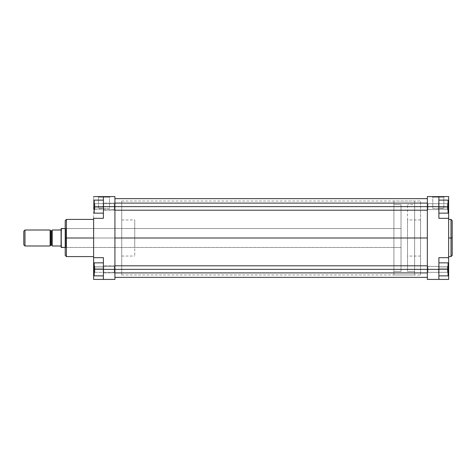 <?xml version="1.0" encoding="UTF-8"?>
<svg xmlns="http://www.w3.org/2000/svg" width="476" height="476" viewBox="0 0 476 476"><rect width="100%" height="100%" fill="white"/><g stroke="black" fill="none" stroke-linecap="round" stroke-linejoin="round"><path stroke-width="0.36" stroke-dasharray="2.38 1.78" d="M447.464 206.638L447.464 203.68L447.464 206.638L448.059 206.638L447.464 206.638L447.464 203.68L447.464 206.638L448.059 206.638L448.059 203.091L448.059 206.638L427.942 206.638L427.942 203.68L427.942 206.638L427.347 206.638L427.942 206.638L427.942 203.68L427.942 206.638L427.347 206.638L427.347 203.091L427.347 206.638L427.942 206.638L427.942 203.68L427.942 206.638L447.464 206.638L447.464 203.68L447.464 206.638L427.942 206.638L427.942 203.68L427.942 206.638L447.464 206.638L447.464 203.68L447.464 206.638L427.942 206.638L447.464 206.638L447.464 209.601L447.464 206.638L427.942 206.638L427.942 209.601L427.942 206.638L447.464 206.638L447.464 209.601L447.464 206.638L448.059 206.638L448.059 200.128L438.884 200.128L438.884 218.323L438.884 196.582L438.884 213.147L438.884 200.128L438.884 213.147L438.884 200.128L448.059 200.128L448.059 210.19L448.059 206.638L438.884 206.638L438.884 218.323L448.648 218.127L448.648 279.418L438.884 279.418L438.884 268.03L438.884 279.418L427.347 279.418L427.347 269.362L427.942 269.362L427.942 266.399L427.942 269.362L427.347 269.362L427.347 265.81L427.347 269.362L427.942 269.362L427.942 266.399L427.942 269.362L427.347 269.362L427.347 196.582L438.884 196.582L438.884 218.323L438.884 196.582L427.347 196.582L427.347 210.19L427.347 203.091L427.347 210.19L427.347 203.091L427.347 206.638L438.884 206.638L427.347 206.638L427.942 206.638L427.942 209.601L427.942 206.638L427.347 206.638L427.347 210.19L427.347 206.638L427.942 206.638L427.942 209.601L427.942 206.638L427.347 206.638L427.347 210.19L427.347 206.638L438.884 206.638L438.884 200.128L438.884 213.147L438.884 206.638L448.059 206.638L448.059 200.128L438.884 200.128L448.059 200.128L448.059 213.147L448.059 200.128L438.884 200.128L448.059 200.128L448.059 210.19L448.059 206.638L438.884 206.638L438.884 200.128L438.884 206.638L448.059 206.638L448.059 213.147L438.884 213.147L448.059 213.147L448.059 206.638L438.884 206.638L438.884 213.147L438.884 206.638L448.059 206.638L447.464 206.638L447.464 209.601L447.464 206.638L448.059 206.638L448.059 210.19L448.059 206.638L447.464 206.638L447.464 209.601L447.464 206.638M447.464 269.362L447.464 266.399L447.464 269.362L448.059 269.362L447.464 269.362L447.464 266.399L447.464 269.362L448.059 269.362L448.059 265.81L448.059 269.362L427.942 269.362L427.942 266.399L427.942 269.362L447.464 269.362L447.464 266.399L447.464 269.362L427.942 269.362L427.942 266.399L427.942 269.362L447.464 269.362L447.464 266.399L447.464 269.362L427.942 269.362L447.464 269.362L447.464 272.32L447.464 269.362L427.942 269.362L427.942 272.32L427.942 269.362L447.464 269.362L447.464 272.32L447.464 269.362L448.059 269.362L448.059 265.81L448.059 275.872L448.059 262.853L448.059 272.909L448.059 269.362L438.884 269.362L438.884 275.872L438.884 262.853L438.884 279.418L427.347 279.418L427.347 206.638L438.592 206.638L438.592 210.19L438.592 206.638L103.387 206.638L103.387 213.147L103.387 196.582L103.387 207.97L103.387 196.582L93.623 196.582L93.623 207.97L93.623 196.582L114.924 196.582L114.924 206.638L114.329 206.638L114.329 203.68L114.329 206.638L114.924 206.638L114.924 203.091L114.924 206.638L114.329 206.638L114.329 203.68L114.329 206.638L114.924 206.638L114.924 203.091L114.924 269.362L114.329 269.362L114.329 266.399L114.329 269.362L114.924 269.362L114.924 265.81L114.924 277.347L114.924 238L427.347 238L407.527 238L420.546 238L420.546 256.046L420.546 238L427.347 238L427.347 274.979L427.347 201.021L427.347 274.979L427.347 201.021L427.347 238L420.546 238L420.546 274.979L420.546 238L427.347 238L427.347 201.021L427.347 238L114.924 238L114.924 201.021L114.924 238L427.347 238L427.347 277.347L427.347 198.653L427.347 277.347L427.347 201.021L427.347 274.979L427.347 238L114.924 238L114.924 277.347L114.924 262.96L114.924 269.362L114.329 269.362L114.329 266.399L114.329 269.362L114.924 269.362L114.924 265.81L114.924 279.418L103.387 279.418L103.387 257.677L103.387 279.418L103.387 257.677L103.387 275.872L103.387 262.853L103.387 275.872L103.387 262.853L103.387 269.362L114.924 269.362L114.924 198.653L114.924 213.04L114.924 203.091L114.924 210.19L114.924 203.091L114.924 206.638L103.387 206.638L103.387 213.147L103.387 200.128L103.387 218.323L103.387 196.582L103.387 207.97L103.387 196.582L114.924 196.582L114.924 206.638L103.387 206.638L103.387 200.128L94.212 200.128L94.212 206.638L94.807 206.638L94.807 203.68L94.807 206.638L94.212 206.638L94.212 203.091L94.212 206.638L94.807 206.638L94.807 203.68L94.807 206.638L94.212 206.638L94.212 203.091L94.212 213.147L94.212 200.128L94.212 210.19L94.212 206.638L103.387 206.638L94.212 206.638L94.212 213.147L103.387 213.147L103.387 206.638L103.387 213.147L94.212 213.147L103.387 213.147L94.212 213.147L94.212 206.638L103.387 206.638L94.212 206.638L94.212 200.128L103.387 200.128L103.387 206.638L103.387 200.128L94.212 200.128L103.387 200.128L94.212 200.128L94.212 213.147L103.387 213.147L103.387 206.638L94.212 206.638L94.212 203.091L94.212 210.19L94.212 206.638L103.387 206.638L103.387 213.147L94.212 213.147L94.212 206.638L114.329 206.638L114.329 203.68L114.329 206.638L94.807 206.638L94.807 203.68L94.807 206.638L114.329 206.638L114.329 203.68L114.329 206.638L94.807 206.638L94.807 203.68L94.807 206.638L114.329 206.638L94.807 206.638L94.807 209.601L94.807 206.638L114.329 206.638L114.329 209.601L114.329 206.638L94.807 206.638L94.807 209.601L94.807 206.638L94.212 206.638L94.212 210.19L94.212 206.638L94.807 206.638L94.807 209.601L94.807 206.638L94.212 206.638L94.212 210.19L94.212 200.128L103.387 200.128L103.679 210.19L103.679 206.638L438.592 206.638L438.592 210.19L438.592 206.638L103.679 206.638L103.679 210.19L103.679 203.091L103.679 206.638L438.592 206.638L438.592 203.091L438.592 210.19L438.592 206.638L438.592 210.19L438.592 206.638L103.679 206.638L103.679 203.091L103.387 209.892L103.387 203.383L103.679 210.19L103.679 206.638L438.592 206.638L438.592 203.091L438.884 209.892L438.884 196.582L438.884 207.97L448.059 207.97L438.884 207.97L438.884 218.323L448.648 218.323L448.648 257.677L438.884 257.677L438.884 275.872L438.884 262.853L438.884 269.362L427.347 269.362L438.884 269.362L438.884 279.418L448.648 279.418L448.648 268.03L438.884 268.03L438.884 279.418L438.884 268.03L448.648 268.03L448.648 257.677L438.884 257.677L438.884 269.362L438.884 262.853L448.059 262.853L438.884 262.853L448.059 262.853L448.059 275.872L438.884 275.872L438.884 269.362L448.059 269.362L438.884 269.362L438.884 275.872L448.059 275.872L438.884 275.872L448.059 275.872L448.059 262.853L438.884 262.853L438.884 269.362L448.059 269.362L448.059 262.853L438.884 262.853L448.059 262.853L448.059 272.909L448.059 269.362L438.884 269.362L438.884 262.853L438.884 275.872L438.884 269.362L448.059 269.362L447.464 269.362L447.464 272.32L447.464 269.362L448.059 269.362L448.059 272.909L448.059 269.362L447.464 269.362L447.464 272.32L447.464 269.362M443.805 197.171L432.785 197.171L432.19 196.582L444.4 196.582L443.805 197.171L443.805 208.417L432.785 208.417L432.785 197.171L443.805 197.171L432.785 197.171L432.785 208.417L443.805 208.417L443.805 197.171L444.4 196.582L432.19 196.582L444.281 196.582L432.19 196.582L432.785 197.171L443.805 197.171M451.016 219.418L451.016 238L448.648 238L448.648 219.418L448.648 256.582L448.648 238L451.016 238L451.016 256.582L451.016 238L452.2 238L452.2 255.398M407.527 238L407.527 256.046L407.527 238L420.546 238L420.546 201.021L420.546 274.979L420.546 219.954L420.546 256.046L420.546 219.954L420.546 238L407.527 238L407.527 219.954L407.527 256.046L407.527 204.567L407.527 271.433L414.626 271.433L414.626 204.567L407.527 204.567L414.626 204.567L414.626 238L414.626 201.021L414.626 274.979L393.914 274.979L393.914 201.021L414.626 201.021L393.914 201.021L393.914 274.979L393.914 201.021L393.914 274.979L414.626 274.979L414.626 201.021L414.626 271.433L414.626 204.567L414.626 271.433L407.527 271.433L407.527 238M452.2 220.602L452.2 238L451.016 238L451.016 256.582M448.648 257.873L438.884 257.677L438.884 268.03L438.884 257.677L448.648 257.677M448.648 218.323L438.884 218.323L448.648 218.323L438.884 218.323L448.648 218.323L448.648 196.582L448.648 218.127M448.648 238L448.648 219.418L448.648 238M448.648 196.582L438.884 196.582L448.648 196.582M448.059 268.03L438.884 268.03L448.059 268.03M448.648 207.97L438.884 207.97L448.648 207.97M427.942 269.362L427.942 272.32L427.942 269.362L427.347 269.362L427.942 269.362L427.942 272.32L427.942 269.362L427.347 269.362L427.347 272.909L427.347 269.362L427.942 269.362L427.942 272.32L427.942 269.362M452.2 238L452.2 220.602L452.2 238M451.016 238L451.016 219.418L451.016 238M432.785 208.417L443.805 208.417L432.785 208.417M448.059 275.872L448.059 269.362L448.059 275.872L438.884 275.872L448.059 275.872M448.059 213.147L448.059 206.638L448.059 213.147L438.884 213.147L448.059 213.147M93.623 257.677L93.623 268.03L103.387 268.03L103.387 257.677L93.623 257.677L103.387 257.677L93.623 257.677L103.387 257.677L93.623 257.677L93.623 218.323L93.623 257.677L103.387 257.677L103.387 268.03L94.212 268.03L103.387 268.03L103.387 279.418L103.387 269.362L103.679 272.909L103.679 269.362L438.592 269.362L427.347 269.362L427.347 272.909L427.347 269.362L438.884 269.362L438.592 272.909L438.592 269.362L103.387 269.362L114.924 269.362L114.924 279.418L93.623 279.418L93.623 257.873M427.942 206.638L427.942 209.601L427.942 206.638M114.924 238L114.924 198.653L114.924 238L427.347 238L427.347 198.653L427.347 238L114.924 238L114.924 274.979L114.924 238L121.731 238L114.924 238L114.924 274.979L114.924 201.021L114.924 238L121.731 238L121.731 274.979L121.731 238L134.744 238L121.731 238L121.731 256.046L121.731 219.954L121.731 238L134.744 238L134.744 256.046L134.744 228.534L134.744 238L65.813 238L65.813 228.534L65.813 238L65.218 238L134.744 238L65.813 238L65.813 228.534L65.813 238L134.744 238L134.744 247.466L134.744 219.954L134.744 256.046L134.744 228.534L134.744 247.466L134.744 238L121.731 238L121.731 201.021L121.731 274.979L121.731 219.954L121.731 256.046L121.731 238L114.924 238L114.924 201.021L114.924 238M427.347 238L427.347 274.979L427.347 238M94.807 269.362L94.807 266.399L94.807 269.362L94.212 269.362L94.807 269.362L94.807 266.399L94.807 269.362L94.212 269.362L94.212 265.81L94.212 269.362L114.329 269.362L114.329 266.399L114.329 269.362L94.807 269.362L94.807 266.399L94.807 269.362L114.329 269.362L114.329 266.399L114.329 269.362L94.807 269.362L94.807 266.399L94.807 269.362L114.329 269.362L94.807 269.362L94.807 272.32L94.807 269.362L114.329 269.362L114.329 272.32L114.329 269.362L94.807 269.362L94.807 272.32L94.807 269.362L94.212 269.362L94.212 265.81L94.212 275.872L103.387 275.872L103.387 262.853L94.212 262.853L94.212 272.909L94.212 269.362L103.387 269.362L94.212 269.362L94.212 275.872L94.212 269.362L94.212 275.872L103.387 275.872L94.212 275.872L103.387 275.872L103.387 269.362L103.387 275.872L94.212 275.872L94.212 262.853L94.212 272.909L94.212 269.362L103.387 269.362L103.387 262.853L103.387 269.362L94.212 269.362L94.212 275.872L103.387 275.872L103.387 269.362L94.212 269.362L103.387 269.362L103.387 272.617L103.387 266.108L103.679 272.909L103.679 265.81L103.679 269.362L438.592 269.362L438.592 272.909L438.592 269.362L103.679 269.362L103.679 265.81L103.387 269.362L103.679 272.909L103.679 269.362L438.592 269.362L438.592 265.81L438.884 272.617L438.884 266.108L438.592 272.909L438.592 269.362L438.592 272.909L438.592 269.362L103.679 269.362L103.679 272.909L103.679 265.81L103.679 269.362L114.924 269.362L114.329 269.362L114.329 272.32L114.329 269.362L114.924 269.362L114.924 272.909L114.924 269.362L114.329 269.362L114.329 272.32L114.329 269.362L114.924 269.362L114.924 272.909L114.924 269.362L103.679 269.362L103.679 265.81L103.387 269.362L103.387 262.853L94.212 262.853L103.387 262.853L94.212 262.853L94.212 269.362L94.212 262.853L94.212 269.362L94.807 269.362L94.807 272.32L94.807 269.362L94.212 269.362L94.212 272.909L94.212 269.362L94.807 269.362L94.807 272.32L94.807 269.362M65.218 255.398L65.218 227.939L65.218 255.398L65.218 238L66.402 238L66.402 256.582L66.402 238L93.623 238L93.623 256.582L93.623 238L66.402 238L66.402 219.418M98.467 197.171L109.492 197.171L110.081 196.582L97.872 196.582L98.467 197.171L98.467 208.417L109.492 208.417L109.492 197.171L98.467 197.171L109.492 197.171L109.492 208.417L98.467 208.417L98.467 197.171L97.872 196.582L110.081 196.582L97.991 196.582L110.081 196.582L109.492 197.171L98.467 197.171M66.402 256.582L66.402 238L65.218 238L65.218 220.602M93.623 238L93.623 219.418L93.623 238M65.218 238L65.218 220.602L65.218 238L65.813 238L65.813 247.466L65.813 238L65.218 238L65.218 248.061L65.218 238M134.744 238L134.744 219.954L134.744 238M121.731 238L121.731 201.021L121.731 238M93.623 218.323L93.623 207.97L103.387 207.97L93.623 207.97L93.623 218.323L103.387 218.323L93.623 218.323L103.387 218.323L103.387 207.97L103.387 218.323L93.623 218.127M93.623 279.418L103.387 279.418L103.387 268.03L93.623 268.03L93.623 279.418M94.212 207.97L103.387 207.97L94.212 207.97M114.329 206.638L114.329 209.601L114.329 206.638L114.924 206.638L114.329 206.638L114.329 209.601L114.329 206.638L114.924 206.638L114.924 210.19L114.924 206.638L114.329 206.638L114.329 209.601L114.329 206.638M66.402 238L66.402 219.418L66.402 238M109.492 208.417L98.467 208.417L109.492 208.417M94.212 262.853L103.387 262.853L94.212 262.853M114.329 269.362L114.329 272.32L114.329 269.362M114.924 206.638L114.924 210.19L114.924 206.638L103.679 206.638L103.679 210.19L103.679 203.091L103.679 206.638L114.924 206.638M65.813 238L65.813 247.466L65.813 238M94.807 206.638L94.807 209.601L94.807 206.638M94.212 269.362L94.212 272.909L94.212 269.362M50.129 245.842L50.129 230.009L50.129 245.842M52.199 230.158L52.199 245.991L52.199 230.158M24.984 230.009L24.984 245.991L24.984 230.009M23.8 244.807L23.8 231.193L23.8 244.807M393.914 204.567L393.914 271.433L401.018 271.433L401.018 204.567L393.914 204.567L401.018 204.567L401.018 271.433L401.018 204.567L401.018 271.433L393.914 271.433L393.914 204.567M401.018 247.466L65.218 247.466L401.018 247.466L401.018 228.534L401.018 247.466L401.018 228.534L65.218 228.534L401.018 228.534L401.018 247.466M61.333 247.466L61.333 228.534L61.333 247.466M61.077 245.991L61.077 228.682L61.077 245.991L52.199 245.991L61.077 245.991L61.077 247.318L61.077 245.991M51.61 230.753L51.61 245.247L51.61 230.753M50.724 245.247L50.724 230.753L50.724 245.247M52.199 230.009L61.077 230.009L52.199 230.009M393.914 271.433L393.914 204.728L393.914 271.433M414.626 274.979L414.626 241.624L414.626 274.979M407.527 271.433L407.527 241.278L407.527 271.433M438.884 269.362L438.592 265.81L438.884 269.362M103.387 206.638L103.679 203.091L103.387 206.638M427.347 203.091L427.942 203.68L447.464 203.68L448.059 203.091L447.464 203.68L427.942 203.68L427.347 203.091L103.679 203.091L114.924 203.091L114.329 203.68L114.924 203.091M427.347 265.81L427.942 266.399L447.464 266.399L448.059 265.81L447.464 266.399L427.942 266.399L427.347 265.81L103.679 265.81L114.924 265.81L114.329 266.399L114.924 265.81M420.546 256.046L407.527 256.046M121.731 274.979L420.546 274.979M121.731 201.021L420.546 201.021M420.546 219.954L407.527 219.954M427.347 272.909L427.942 272.32L447.464 272.32L448.059 272.909L447.464 272.32L427.942 272.32L427.347 272.909L103.679 272.909L114.924 272.909L114.329 272.32L94.807 272.32L94.212 272.909L94.807 272.32L114.329 272.32L114.924 272.909M427.347 210.19L427.942 209.601L447.464 209.601L448.059 210.19L447.464 209.601L427.942 209.601L427.347 210.19L103.679 210.19L114.924 210.19L114.329 209.601L94.807 209.601L94.212 210.19L94.807 209.601L114.329 209.601L114.924 210.19M94.807 266.399L94.212 265.81L94.807 266.399L114.329 266.399L94.807 266.399M94.807 203.68L94.212 203.091L94.807 203.68L114.329 203.68L94.807 203.68M134.744 228.534L65.813 228.534L65.218 227.939M121.731 256.046L134.744 256.046M134.744 247.466L65.813 247.466L65.218 248.061M121.731 219.954L134.744 219.954"/><path stroke-width="0.71" d="M451.016 219.418L452.2 220.602L452.2 238L452.2 220.602L452.2 238L451.016 238L451.016 219.418L451.016 256.582L452.2 255.398L452.2 238L452.2 255.398L452.2 238L451.016 238L451.016 256.582L451.016 238L448.648 238L451.016 238L451.016 219.418L448.648 219.418M438.884 218.323L438.884 196.582L448.648 196.582L448.648 207.97L448.648 196.582L427.347 196.582L427.347 279.418L438.884 279.418L438.884 257.677L438.884 269.362L427.347 269.362L427.347 206.638L438.884 206.638L438.884 218.323L448.648 218.323L448.648 257.677L448.648 218.323L438.884 218.323M448.648 257.677L438.884 257.677L448.648 257.677L448.648 279.418L438.884 279.418L438.884 269.362L427.347 269.362L427.347 279.418L448.648 279.418L448.648 257.873M448.648 218.127L448.648 207.97L448.059 207.97L448.648 207.97L448.648 218.323M427.347 196.582L438.884 196.582L438.884 206.638L448.059 206.638L448.059 213.147L438.884 213.147L448.059 213.147L448.059 206.638L114.924 206.638L114.924 196.582L103.387 196.582L103.387 218.323L93.623 218.323L93.623 257.677L103.387 257.677L103.387 279.418L114.924 279.418L114.924 206.638L103.387 206.638L103.387 218.323L93.623 218.323L93.623 257.677L103.387 257.677L103.387 269.362L114.924 269.362L114.924 196.582L103.387 196.582L103.387 206.638L427.347 206.638L427.347 196.582M448.648 268.03L448.059 268.03L448.648 268.03M448.059 262.853L448.059 275.872L438.884 275.872L448.059 275.872L448.059 269.362L438.884 269.362L448.059 269.362L448.059 262.853L438.884 262.853L448.059 262.853M448.059 200.128L448.059 206.638L448.059 200.128L438.884 200.128L448.059 200.128M427.347 238L114.924 238L427.347 238M93.623 219.418L66.402 219.418L66.402 238L93.623 238L66.402 238L66.402 256.582L66.402 238L65.218 238L65.218 255.398L65.218 238L65.218 255.398L66.402 256.582L93.623 256.582M66.402 219.418L65.218 220.602L65.218 238L66.402 238L66.402 256.582M93.623 257.873L93.623 279.418L114.924 279.418L114.924 269.362L103.387 269.362L103.387 279.418L93.623 279.418L93.623 268.03L94.212 268.03L93.623 268.03L93.623 257.677M93.623 196.582L103.387 196.582L93.623 196.582M93.623 207.97L94.212 207.97L93.623 207.97M65.218 238L65.218 220.602L65.218 238M66.402 238L66.402 219.418L66.402 238M94.212 275.872L94.212 262.853L103.387 262.853L94.212 262.853L94.212 269.362L103.387 269.362L94.212 269.362L94.212 275.872L103.387 275.872L94.212 275.872M94.212 213.147L94.212 200.128L103.387 200.128L94.212 200.128L94.212 206.638L103.387 206.638L94.212 206.638L94.212 213.147L103.387 213.147L94.212 213.147M50.724 245.247A0.589 0.589 0 0 0 50.129 245.842A0.589 0.589 0 0 1 50.724 245.247L51.61 245.247L51.61 230.753A0.589 0.589 0 0 0 52.199 230.158A0.589 0.589 0 0 1 51.61 230.753L50.724 230.753L50.724 245.247L51.61 245.247L51.61 230.753L50.724 230.753L50.724 245.247M50.129 230.158A0.589 0.589 0 0 0 50.724 230.753A0.589 0.589 0 0 1 50.129 230.158M52.199 245.842A0.589 0.589 0 0 0 51.61 245.247A0.589 0.589 0 0 1 52.199 245.842M24.984 245.991L23.8 244.807L23.8 231.193L24.984 230.009L50.129 230.009L24.984 230.009L24.984 245.991L50.129 245.991L24.984 245.991L24.984 230.009L23.8 231.193L23.8 244.807L24.984 245.991M65.218 247.466L61.077 247.318L61.333 228.534L65.218 228.534L61.077 228.682L61.333 247.466L65.218 247.466M52.199 230.009L52.199 245.991L61.077 245.991L61.077 230.009L52.199 230.009L52.199 245.991L61.077 245.991L61.077 247.318L61.077 230.009L52.199 230.009M50.129 245.991L50.129 230.009L50.129 245.991M61.077 228.682L61.077 230.009L61.077 228.682M427.347 269.362L114.924 269.362L427.347 269.362M451.016 256.582L448.648 256.582M114.924 277.347L427.347 277.347M114.924 198.653L427.347 198.653M114.924 272.909L427.347 272.909M114.924 265.81L427.347 265.81M114.924 210.19L427.347 210.19M114.924 203.091L427.347 203.091"/></g></svg>
